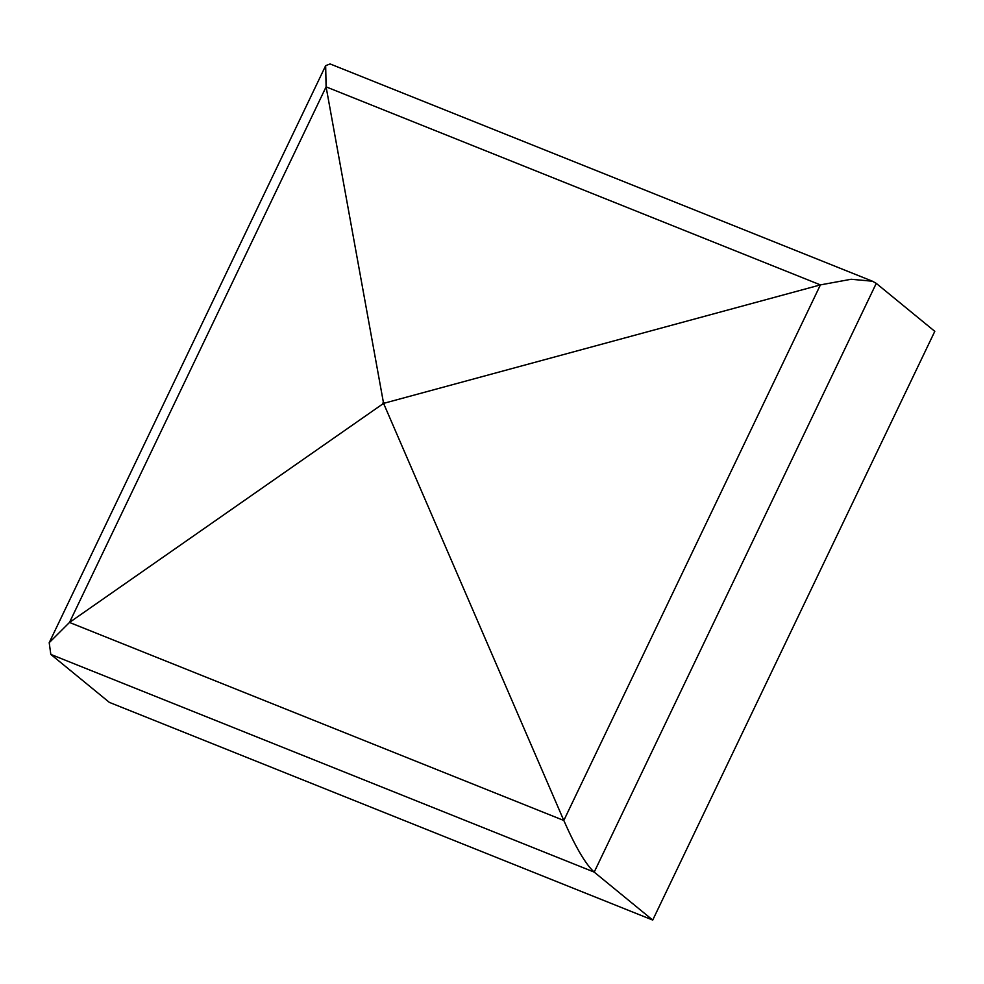 <?xml version="1.0" encoding="UTF-8"?>
<svg xmlns="http://www.w3.org/2000/svg" width="984" height="984" viewBox="0 0 984 984"><rect width="100%" height="100%" fill="white"/><g stroke="black" fill="none" stroke-linecap="round" stroke-linejoin="round"><path stroke-width="1.48" d="M652.724 920.065L109.359 702.379L50.824 654.421L49.2 642.7L69.495 622.442L383.576 403.378L563.807 820.471C575.591 847.199 585.714 864.419 594.201 872.107L652.724 920.065L934.8 331.337L876.264 283.38L872.476 281.227L851.172 279.259L820.41 284.893L383.576 403.378L326.098 86.863L325.667 65.657L330.095 63.935L872.476 281.227M50.824 654.421L594.201 872.107L876.264 283.38M69.495 622.442L563.807 820.471L820.41 284.893L326.098 86.863L69.495 622.442M383.293 402.296L384.855 402.923L384.043 404.608L382.481 403.993L383.293 402.296M49.2 642.7L325.667 65.657"/></g></svg>
